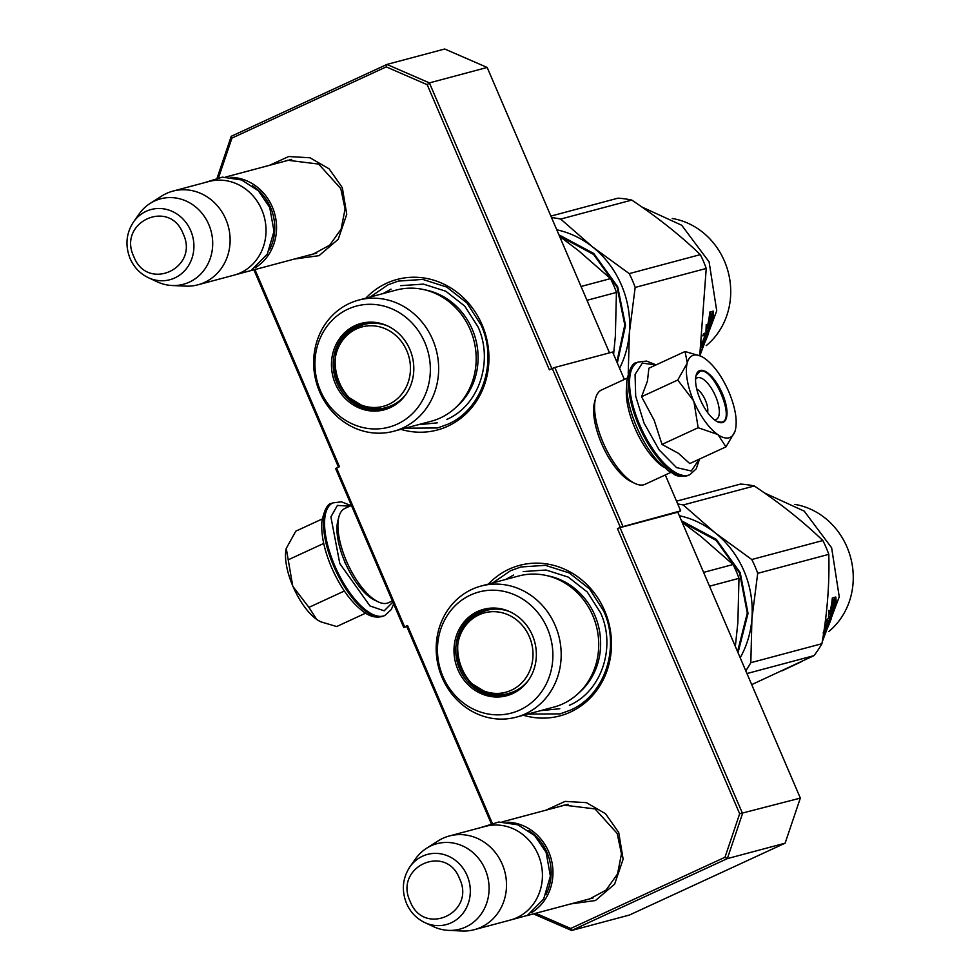 <?xml version="1.0" encoding="UTF-8"?>
<svg xmlns="http://www.w3.org/2000/svg" width="980" height="980" viewBox="0 0 980 980"><rect width="100%" height="100%" fill="white"/><g stroke="black" fill="none" stroke-linecap="round" stroke-linejoin="round"><path stroke-width="1.47" d="M283.771 161.516L287.679 160.255L318.635 164.064L340.783 188.577L345.07 208.997L341.126 229.1L329.672 245.196L312.804 254.335L308.81 255.192M560.156 806.381L564.063 805.131L595.032 808.929L617.18 833.453L621.467 853.874L617.523 873.976L606.069 890.073L589.201 899.211L585.195 900.069M400.881 429.338A77.922 71.295 -105 0 0 473.009 406.051A77.922 71.295 -105 0 0 482.074 324.784A77.922 71.295 -105 0 0 365.846 298.177M523.418 715.241A77.922 71.295 -105 0 0 595.546 691.954A77.922 71.295 -105 0 0 604.623 610.687A77.922 71.295 -105 0 0 488.395 584.092M269.39 165.351L288.708 156.531L310.035 157.78L329.158 168.879L342.314 187.609L346.749 214.351L338.21 239.292L319.039 255.657L294.404 259.039M545.787 810.227L565.105 801.395L586.432 802.657L605.554 813.743L618.711 832.486L623.133 859.227L614.607 884.168L595.436 900.534L570.801 903.915M535.741 913.274L570.691 928.464L724.98 857.255L739.667 813.768L617.474 528.649L620.352 527.313L552.279 368.48L549.388 369.815L427.194 84.697L386.23 66.885L231.942 138.094L218.601 177.588M254.959 269.574L339.448 466.713L336.569 468.036L404.642 626.882L407.533 625.546L492.168 823.029M551.875 368.664L429.399 82.896L427.194 84.697M386.23 66.885L386.941 64.435L444.724 49L487.183 67.461L429.399 82.896L386.941 64.435L231.219 136.306L231.942 138.094M231.219 136.306L217.193 177.846M253.906 269.855L338.48 467.154M404.642 626.882L403.723 627.457L335.65 468.624L336.569 468.036M403.723 627.457L406.823 626.624M491.115 823.286L406.614 626.122L407.533 625.546M533.426 913.887L571.597 930.486L727.332 858.615L724.98 857.255M570.691 928.464L571.597 930.486L629.393 915.051L785.115 843.18L727.332 858.615L742.546 813.535L620.009 527.632L617.474 528.649M739.667 813.768L800.342 798.1L785.115 843.18M620.352 527.313L680.683 510.862L677.854 512.332M800.342 798.1L677.805 512.197L620.009 527.632M622.9 526.297L554.815 367.463L612.61 352.028L624.346 379.432M552.279 368.48L554.815 367.463M665.298 474.957L680.683 510.862M487.183 67.461L609.511 352.861M370.171 297.026L388.043 284.8L398.321 281.089L422.784 279.423L446.66 287.03L466.982 302.979L481.229 325.311C498.073 362.171 482.05 409.603 447.823 424.254L437.546 427.966L405.205 428.187M492.707 582.929L510.592 570.703L520.858 566.991L545.333 565.325L569.196 572.933L589.519 588.894L603.778 611.214C620.61 648.074 604.599 695.506 570.36 710.157L560.095 713.869L527.755 714.089M507.322 822.208A48.486 44.357 -105 0 1 548.69 851.779A48.486 44.357 75 0 1 531.491 912.698M528.759 830.611A47.101 43.096 -105 0 1 546.999 852.465A47.101 43.096 75 0 1 545.885 894.728M449.355 835.977L485.272 826.385A48.486 44.357 -105 0 1 538.155 854.597A48.486 44.357 75 0 1 510.298 920.073L474.381 929.665A48.486 44.357 75 0 1 461.948 931L448.448 930.375A44.235 40.474 75 0 1 433.675 926.713L424.805 922.584A36.334 33.234 -105 0 0 461.36 915.259A36.334 33.234 -105 0 0 467.117 875.544A36.334 33.234 -105 0 0 409.91 866.835L415.545 858.835A44.235 40.474 -105 0 1 426.521 848.288L437.925 841.024A48.486 44.357 -105 0 1 449.355 835.977A48.486 44.357 -105 0 1 502.238 864.189A48.486 44.357 75 0 1 474.381 929.665M426.521 848.288A44.235 40.474 -105 0 1 485.198 869.432A44.235 40.474 75 0 1 448.448 930.375M230.925 177.331A48.486 44.357 -105 0 1 272.293 206.915A48.486 44.357 75 0 1 255.094 267.822M252.362 185.735A47.101 43.096 -105 0 1 270.603 207.589A47.101 43.096 75 0 1 269.488 249.851M172.958 191.112L208.875 181.508A48.486 44.357 -105 0 1 261.758 209.72A48.486 44.357 75 0 1 233.902 275.196L197.985 284.788A48.486 44.357 75 0 1 185.563 286.123L172.051 285.511A44.235 40.474 75 0 1 157.29 281.848L148.409 277.72A36.334 33.234 -105 0 0 184.963 270.382A36.334 33.234 -105 0 0 190.72 230.668A36.334 33.234 -105 0 0 133.513 221.958L139.148 213.959A44.235 40.474 -105 0 1 150.124 203.424L161.529 196.147A48.486 44.357 -105 0 1 172.958 191.112A48.486 44.357 -105 0 1 225.841 219.312A48.486 44.357 75 0 1 197.985 284.788M150.124 203.424A44.235 40.474 -105 0 1 208.801 224.555A44.235 40.474 75 0 1 172.051 285.511M696.719 388.974A14.541 5.794 -114.8 0 1 705.429 400.33A14.541 5.794 65.2 0 1 707.572 412.507M735.392 429.938C737.499 420.187 735.306 407.484 728.851 391.829C721.942 376.296 713.906 365.148 704.73 358.411A45.019 17.946 65.2 0 0 701.386 356.438A45.019 17.946 65.2 0 0 687.262 362.796L687.115 363.396A45.019 17.946 -114.8 0 0 693.522 400.71L693.95 401.714A45.019 17.946 -114.8 0 0 717.556 434.422L718.132 434.826A45.019 17.946 65.2 0 0 728.985 437.815A45.019 17.946 65.2 0 0 735.367 430.061A45.019 17.946 65.2 0 0 735.392 429.938L735.367 430.061M734.804 431.837L725.935 446.88L718.132 434.826M687.262 362.796L685.057 351.514L648.895 368.198L647.449 381.073L641.569 396.729L654.199 420.31L662.002 444.418L678.405 453.299L689.773 463.565L725.935 446.88M695.592 379.15A22.859 9.114 -114.8 0 1 697.098 377.9A22.859 9.114 -114.8 0 1 697.687 377.68A22.859 9.114 -114.8 0 1 715.278 395.553A22.859 9.114 -114.8 0 1 716.258 419.403A22.859 9.114 -114.8 0 1 715.657 419.612A22.859 9.114 -114.8 0 1 714.322 419.746M699.242 459.204L691.28 470.988L676.543 467.595L659.173 449.967L644.032 423.066L635.677 396.165L635.077 374.385L642.378 363.066L655.779 365.026M722.456 422.564A28.396 11.319 -114.8 0 1 717.544 421.804A28.396 11.319 -114.8 0 1 701.019 401.261A28.396 11.319 -114.8 0 1 696.106 375.365A28.396 11.319 -114.8 0 1 700.124 370.465A28.396 11.319 -114.8 0 1 722.358 393.568A28.396 11.319 -114.8 0 1 722.456 422.564M717.556 434.422L698.164 427.721L693.95 401.714M662.002 444.418L698.164 427.721M693.522 400.71L677.731 380.044L687.115 363.396M641.569 396.729L677.731 380.044M685.057 351.514L700.627 356.095M696.008 375.769L699.818 371.371C713.085 366.079 736.213 420.053 721.611 422.196L717.176 421.621M722.321 421.939L721.611 422.196M345.107 562.961L344.495 561.552M349.787 506.158L337.414 505.423L330.897 516.901L339.803 563.598L369.974 605.959L384.197 610.81L392.858 602.088M321.134 621.957A45.019 17.946 -114.8 0 1 320.35 621.614A45.019 17.946 -114.8 0 1 317.287 619.838L316.699 619.434A45.019 17.946 65.2 0 1 293.106 586.714L292.677 585.709A45.019 17.946 65.2 0 1 286.258 548.408L295.801 531.172L322.187 518.996M286.258 548.408L292.677 585.709M323.719 543.435L288.463 559.702M293.106 586.714L308.908 607.38L316.699 619.434M344.36 591.014L308.908 607.38M317.287 619.838L320.864 621.835L336.679 626.538L365.65 613.162M351.416 505.411L344.911 508.412A51.952 20.703 65.2 0 0 338.896 516.864L337.867 520.772A48.486 19.331 65.2 0 0 344.887 561.957A48.486 19.331 65.2 0 0 374.47 600.066L378.109 601.818A51.952 20.703 65.2 0 0 387.1 603.227A51.952 20.703 65.2 0 0 388.448 602.737L392.355 600.936M338.896 516.864A51.952 20.703 65.2 0 0 346.418 560.989A51.952 20.703 65.2 0 0 378.109 601.818M670.736 472.446L645.11 484.279A51.952 20.703 -114.8 0 1 643.762 484.769A51.952 20.703 -114.8 0 1 634.77 483.361L631.12 481.609A48.486 19.331 -114.8 0 1 601.548 443.499A48.486 19.331 -114.8 0 1 594.529 402.315L595.558 398.407A51.952 20.703 -114.8 0 1 601.561 389.954L627.2 378.121M634.77 483.361A51.952 20.703 -114.8 0 1 603.08 442.519A51.952 20.703 -114.8 0 1 595.558 398.407M663.827 467.24A51.952 20.703 -114.8 0 1 634.807 427.88A51.952 20.703 -114.8 0 1 626.686 386.757M628.217 373.625L629.38 332.735L635.163 287.434A103.892 95.06 -105 0 0 632.418 280.415A103.892 95.06 -105 0 0 629.234 273.616L592.618 246.96L560.683 219.067A103.892 95.06 75 0 0 551.52 217.56M629.234 273.616L700.32 254.629A103.892 95.06 75 0 1 703.505 261.427A103.892 95.06 -105 0 1 706.237 268.447L635.163 287.434M672.231 218.479A71.234 65.17 75 0 1 724.453 261.121A71.234 65.17 -105 0 1 706.188 345.658M703.248 339.999L703.958 340.391A91.777 83.974 -105 0 0 706.102 335.001L706.96 335.123A91.777 83.974 -105 0 1 704.559 341.052L701.913 341.751M705.686 334.805A90.393 82.7 -105 0 0 705.772 334.56L704.914 334.45L706.102 335.001M706.494 334.903L705.772 334.56M704.681 335.074A90.393 82.7 -105 0 0 704.914 334.45M703.567 335.675A90.393 82.7 -105 0 0 703.91 334.719L703.126 334.927M703.958 340.391L702.966 340.66A91.777 83.974 -105 0 0 705.11 335.27L703.91 334.719M705.11 335.27L702.783 335.883A91.777 83.974 -105 0 0 703.603 333.506L708.503 332.196L708.589 333.09L707.303 331.681M708.503 332.196L708.589 333.09A91.777 83.974 -105 0 1 702.562 346.834L700.982 348.023M703.003 343.123A90.393 82.7 -105 0 0 703.91 341.224M706.556 334.878A90.393 82.7 -105 0 0 707.389 332.563M701.46 346.099L700.553 347.091M700.774 349.37L700.651 350.117M701.227 346.418L702.231 345.842A91.777 83.974 -105 0 0 703.346 343.649L701.717 343.074M701.288 346.014A91.777 83.974 -105 0 0 702.513 343.551M703.358 343.331L701.766 342.78M712.521 316.552L712.043 311.444M708.712 328.361A90.393 82.7 -105 0 0 711.358 316.295L712.607 316.577L713.881 318.721L713.244 311.125L709.789 312.044L711.308 314.457A91.777 83.974 -105 0 1 708.601 328.153L709.569 330.052A91.777 83.974 -105 0 0 712.607 316.577M708.344 328.471L707.119 328.018L709.41 330.579L708.344 328.471A91.777 83.974 -105 0 0 711.088 314.801L709.569 314.163M711.088 314.801L709.728 312.644A91.777 83.974 -105 0 1 707.327 326.499L706.225 326.132M707.119 328.018A90.393 82.7 -105 0 0 709.826 314.555M708.197 330.089L706.041 330.664M709.41 330.579L705.98 331.497L706.237 324.502L707.327 326.499M706.237 325.532A90.393 82.7 -105 0 0 706.409 324.809M619.568 368.284A93.504 85.554 -105 0 0 629.38 332.735A93.504 85.554 -105 0 0 592.618 246.96A93.504 85.554 75 0 0 556.763 229.798M700.32 254.629C680.586 235.617 657.739 217.425 631.769 200.079A103.892 95.06 75 0 0 617.939 198.181L550.895 216.09M631.769 200.079L560.683 219.067M699.732 355.679L706.237 268.447M559.47 236.107L593.611 254.457L617.069 287.152L624.787 324.956L616.861 361.951M558.918 234.845L593.758 253.465L617.682 286.76L625.534 325.336L617.327 363.053M641.814 206.964L681.713 225.253L709.104 261.893L716.723 310.807L699.842 355.728M431.2 421.241A67.877 62.108 -105 0 0 470.204 329.574A67.877 62.108 75 0 0 396.165 290.08L358.631 300.113A67.877 62.108 75 0 1 432.67 339.607A67.877 62.108 -105 0 1 393.666 431.274L431.2 421.241M613.59 354.319L615.342 336.483L616.432 292.432A103.892 95.06 -105 0 0 610.516 278.614L581.054 286.479M616.432 292.432L586.983 300.296M610.516 278.614L578.58 250.709L559.556 236.315M393.666 431.274A67.877 62.108 -105 0 1 319.627 391.78A67.877 62.108 75 0 1 358.631 300.113M424.793 289.823A66.248 60.613 75 0 1 472.262 329.292A66.248 60.613 -105 0 1 456.141 407.19M320.448 390.714A62.683 57.342 -105 0 0 397.28 424.12A62.683 57.342 -105 0 0 424.83 342.535A62.683 57.342 -105 0 0 347.998 309.129A62.683 57.342 -105 0 0 320.448 390.714M409.873 349.444A44.725 40.915 -105 0 0 387.492 325.887A44.725 40.915 -105 0 0 342.486 334.915A44.725 40.915 -105 0 0 335.393 383.817A44.725 40.915 -105 0 0 405.818 394.536A44.725 40.915 -105 0 0 409.873 349.444M387.909 326.083A43.977 40.241 75 0 0 362.367 323.841A43.977 40.241 75 0 0 337.096 383.241A43.977 40.241 -105 0 0 385.067 408.832A43.977 40.241 -105 0 0 406.088 394.156M335.626 355.446A43.977 40.241 75 0 1 363.176 323.645M400.624 285.67L423.483 284.114L445.778 291.219L464.753 306.115L478.069 326.977C493.785 361.399 478.828 405.696 446.856 419.379M437.264 422.846L418.08 424.744M383.058 293.584L391.032 289.137M358.423 326.524A42.949 39.286 75 0 1 364.229 324.429L358.068 326.646C313.294 344.678 340.256 422.086 386.39 407.398A42.949 39.286 -105 0 0 392.184 405.304A42.949 39.286 75 0 0 405.855 394.462M356.451 328.925A41.099 37.608 -105 0 0 338.394 382.433A41.099 37.608 -105 0 0 388.778 404.336A41.099 37.608 75 0 0 406.835 350.84A41.099 37.608 75 0 0 356.451 328.925M364.229 324.429A42.949 39.286 75 0 1 387.553 325.936M371.873 323.241A42.25 38.661 75 0 1 375.708 322.788M393.605 404.618A42.25 38.661 -105 0 0 397.157 403.099M751.697 684.628L814 655.632A103.892 95.06 -105 0 0 821.914 643.713L750.827 662.688L751.917 618.637L757.699 573.337A103.892 95.06 -105 0 0 754.967 566.318A103.892 95.06 -105 0 0 751.77 559.519L715.155 532.863L683.219 504.97A103.892 95.06 75 0 0 677.719 503.953M751.77 559.519L822.857 540.531A103.892 95.06 75 0 1 826.042 547.33A103.892 95.06 -105 0 1 828.786 554.349L757.699 573.337M794.768 504.382A71.234 65.17 75 0 1 846.99 547.036A71.234 65.17 -105 0 1 828.737 631.561M825.785 625.914L826.508 626.293A91.777 83.974 -105 0 0 828.639 620.904L829.509 621.026A91.777 83.974 -105 0 1 827.096 626.955L824.45 627.653M828.223 620.707A90.393 82.7 -105 0 0 828.321 620.463L827.451 620.352L828.639 620.904M829.031 620.806L828.321 620.463M827.23 620.977A90.393 82.7 -105 0 0 827.451 620.352M826.103 621.59A90.393 82.7 -105 0 0 826.459 620.622L825.662 620.83M826.508 626.293L825.503 626.563A91.777 83.974 -105 0 0 827.647 621.173L826.459 620.622M827.647 621.173L825.319 621.798A91.777 83.974 -105 0 0 826.152 619.409L831.052 618.098L831.126 618.993L829.84 617.584M831.052 618.098L831.126 618.993A91.777 83.974 -105 0 1 825.099 632.737L823.519 633.925M825.54 629.025A90.393 82.7 -105 0 0 826.446 627.127M829.105 620.781A90.393 82.7 -105 0 0 829.925 618.466M823.996 632.002L823.09 633.007M823.323 635.273L823.188 636.02A91.777 83.974 -105 0 1 823.176 636.106M823.764 632.321L824.768 631.745A91.777 83.974 -105 0 0 825.883 629.552L824.254 628.989M823.825 631.916A91.777 83.974 -105 0 0 825.05 629.454M825.895 629.234L824.303 628.682M835.07 602.467L834.58 597.347M831.261 614.264A90.393 82.7 -105 0 0 833.894 602.198L835.156 602.48L836.43 604.623L835.781 597.028L832.326 597.947L833.858 600.36A91.777 83.974 -105 0 1 831.138 614.056L832.106 615.955A91.777 83.974 -105 0 0 835.156 602.48M830.881 614.374L829.656 613.921L831.947 616.481L830.881 614.374A91.777 83.974 -105 0 0 833.625 600.703L832.106 600.066M833.625 600.703L832.265 598.547A91.777 83.974 -105 0 1 829.864 612.414L828.774 612.035M829.656 613.921A90.393 82.7 -105 0 0 832.363 600.471M830.734 615.991L828.578 616.567M831.947 616.481L828.517 617.4L828.774 610.405L829.864 612.414M828.774 611.434A90.393 82.7 -105 0 0 828.945 610.724M740.194 657.776A93.504 85.554 -105 0 0 751.917 618.637A93.504 85.554 -105 0 0 715.155 532.863A93.504 85.554 75 0 0 679.299 515.701M822.857 540.531C803.122 521.519 780.276 503.328 754.306 485.982A103.892 95.06 75 0 0 740.476 484.083L676.531 501.172M754.306 485.982L683.219 504.97M821.914 643.713C827.316 613.088 829.607 583.308 828.786 554.349M814 655.632L746.956 673.542M745.755 670.761A103.892 95.06 -105 0 0 750.827 662.688M682.007 522.009L716.16 540.36L739.606 573.055L747.299 613.027L737.56 651.639M681.467 520.748L716.294 539.368L740.219 572.675L748.034 613.407L738.026 652.729M764.351 492.867L804.249 511.156L831.64 547.808L839.248 596.845L822.232 641.839M800.979 661.917L782.114 670.798M553.737 707.144A67.877 62.108 -105 0 0 592.741 615.477A67.877 62.108 75 0 0 518.702 575.995L481.168 586.016A67.877 62.108 75 0 1 555.207 625.51A67.877 62.108 -105 0 1 516.203 717.176L553.737 707.144M735.343 646.469L737.879 622.386L738.981 578.335A103.892 95.06 -105 0 0 733.052 564.517L703.591 572.381M738.981 578.335L709.52 586.199M733.052 564.517L701.117 536.624L682.092 522.218M516.203 717.176A67.877 62.108 -105 0 1 442.164 677.682A67.877 62.108 75 0 1 481.168 586.016M547.33 575.738A66.248 60.613 75 0 1 594.799 615.195A66.248 60.613 -105 0 1 578.678 693.093M442.985 676.617A62.683 57.342 -105 0 0 519.817 710.022A62.683 57.342 -105 0 0 547.367 628.437A62.683 57.342 -105 0 0 470.535 595.032A62.683 57.342 -105 0 0 442.985 676.617M532.422 635.346A44.725 40.915 -105 0 0 510.029 611.79A44.725 40.915 -105 0 0 465.022 620.818A44.725 40.915 -105 0 0 457.93 669.72A44.725 40.915 -105 0 0 528.355 680.439A44.725 40.915 -105 0 0 532.422 635.346M510.445 611.998A43.977 40.241 75 0 0 484.904 609.756A43.977 40.241 75 0 0 459.632 669.144A43.977 40.241 -105 0 0 507.603 694.734A43.977 40.241 -105 0 0 528.624 680.059M458.162 641.349A43.977 40.241 75 0 1 485.713 609.548M523.173 571.573L546.019 570.017L568.314 577.122L587.29 592.018L600.605 612.88C616.334 647.302 601.377 691.598 569.404 705.282M559.801 708.748L540.617 710.647M505.594 579.499L513.569 575.04M480.96 612.427A42.949 39.286 75 0 1 486.766 610.332L480.604 612.561C435.83 630.581 462.805 707.989 508.926 693.301A42.949 39.286 -105 0 0 514.733 691.206A42.949 39.286 75 0 0 528.404 680.365M479 614.84A41.099 37.608 -105 0 0 460.931 668.336A41.099 37.608 -105 0 0 511.315 690.239A41.099 37.608 75 0 0 529.384 636.743A41.099 37.608 75 0 0 479 614.84M486.766 610.332A42.949 39.286 75 0 1 510.09 611.839M494.41 609.144A42.25 38.661 75 0 1 498.244 608.69M516.141 690.52A42.25 38.661 -105 0 0 519.694 689.001M410.179 901.429C423.666 937.211 476.121 913.005 459.547 878.644C446.059 842.861 393.605 867.067 410.179 901.429M133.794 256.552C147.282 292.334 199.724 268.128 183.15 233.767C169.663 197.997 117.22 222.203 133.794 256.552M688.817 475.165A61.985 24.708 -114.8 0 1 638.678 425.332A61.985 24.708 -114.8 0 1 636.865 362.6C632.774 362.576 629.442 368.59 626.882 380.62C625.926 393.764 629.123 409.077 636.473 426.545C642.194 439.763 649.079 451.045 657.115 460.404L668.495 470.964C675.49 473.732 673.554 478.105 688.817 475.165L689.859 474.688A61.985 24.708 -114.8 0 1 639.707 424.855A61.985 24.708 -114.8 0 1 637.907 362.122L636.865 362.6M350.999 505.594L341.432 501.821L332.918 502.887A61.985 24.708 65.2 0 0 334.719 565.619A61.985 24.708 65.2 0 0 384.871 615.452L391.24 609.597L393.654 603.962M383.829 615.93C377.104 618.307 370.366 616.935 363.605 611.814C351.171 602.504 340.464 587.669 331.485 567.31C324.111 549.792 320.913 534.468 321.906 521.299C324.49 509.294 327.81 503.316 331.877 503.365A61.985 24.708 65.2 0 0 333.69 566.097A61.985 24.708 65.2 0 0 383.829 615.93L384.871 615.452M702.562 346.834L701.729 346.283M348.574 397.304L366.152 407.999L385.875 408.599A43.977 40.241 75 0 1 346.124 394.781M825.099 632.737L824.266 632.186M471.123 683.207L488.689 693.901L508.412 694.514A43.977 40.241 75 0 1 468.661 680.683M593.108 897.95L527.13 915.577M568.069 804.274L502.103 821.889M409.91 866.835C402.523 878.178 401.396 890.379 406.516 903.438C410.387 912.184 416.476 918.566 424.805 922.584M316.712 253.073L250.733 270.701M291.673 159.397L225.706 177.025M133.513 221.958C126.126 233.314 124.999 245.514 130.12 258.561C133.99 267.307 140.091 273.702 148.409 277.72M699.548 459.057L696.217 468.844L689.859 474.688M656.086 364.891L646.518 361.069L637.907 362.122M331.877 503.365L332.918 502.887M228.953 276.519L250.978 270.554L267.271 254.139L273.996 231.305L269.733 207.478L258.291 190.696L241.57 179.953L222.35 177.147L203.926 182.831M505.349 921.396L527.375 915.43L543.655 899.015L550.393 876.181L546.117 852.355L534.676 835.573L517.967 824.829L498.734 822.024L480.323 827.708"/></g></svg>

